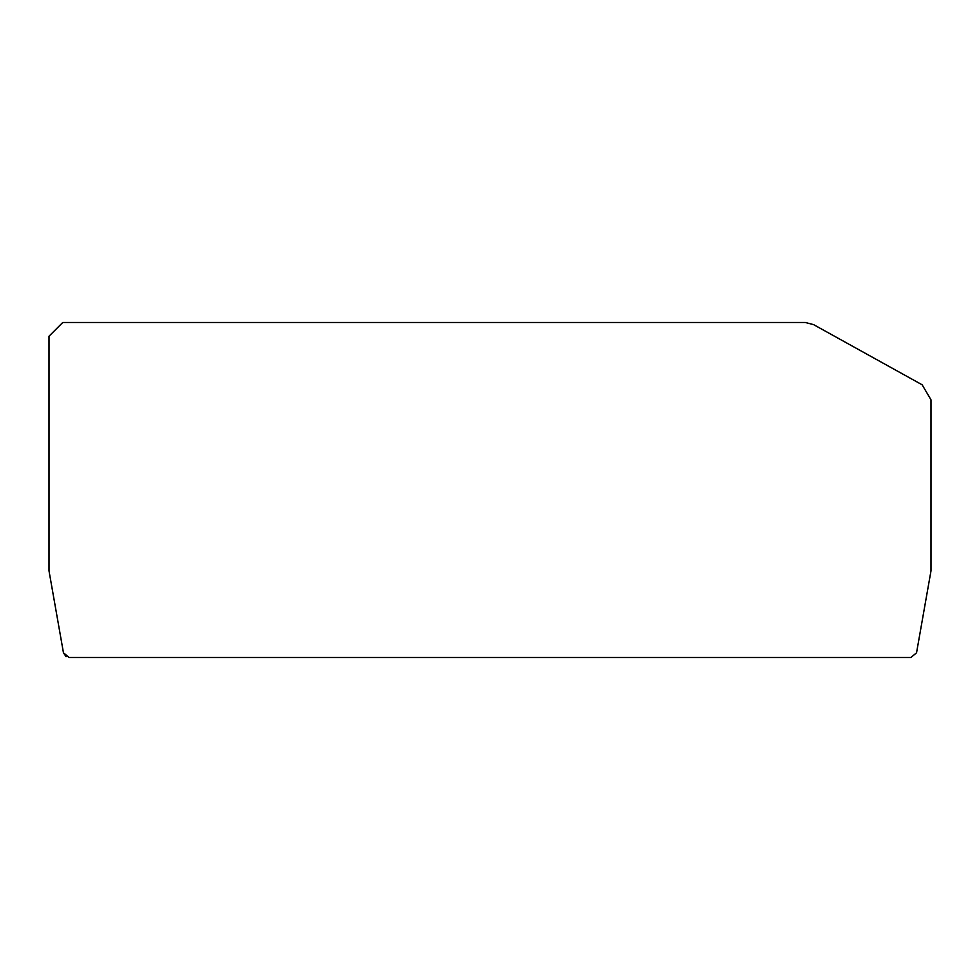 <?xml version="1.0" encoding="UTF-8"?>
<svg xmlns="http://www.w3.org/2000/svg" width="980" height="980" viewBox="0 0 980 980"><rect width="100%" height="100%" fill="white"/><g stroke="black" fill="none" stroke-linecap="round" stroke-linejoin="round"><path stroke-width="1.47" d="M62.745 322.481L805.278 322.481L813.608 324.637L922.143 384.797L931 399.816L931 570.838L916.545 652.79L910.91 657.519L69.09 657.519L63.455 652.79L49 570.838L49 336.226L62.745 322.481M63.455 652.79L66.089 656.673"/></g></svg>
